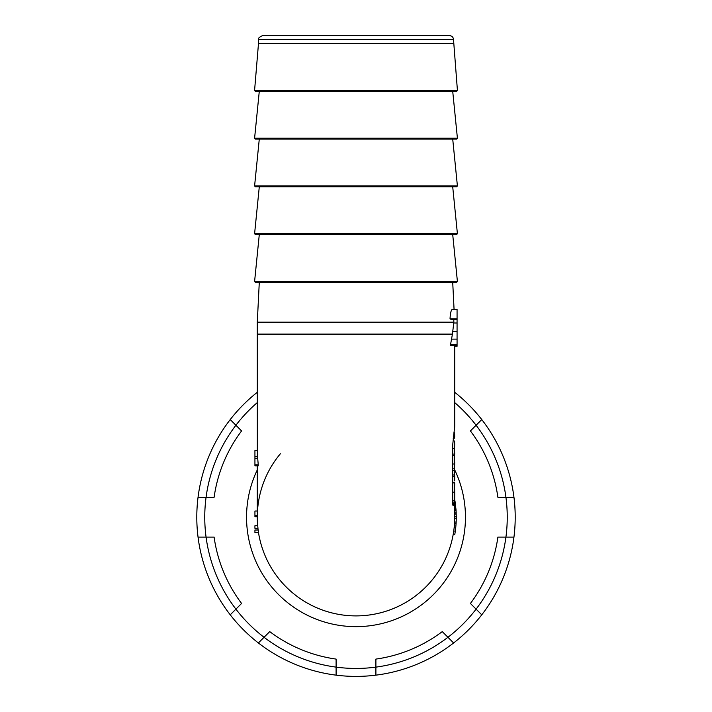 <?xml version="1.0" encoding="UTF-8"?>
<svg xmlns="http://www.w3.org/2000/svg" width="712" height="712" viewBox="0 0 712 712"><rect width="100%" height="100%" fill="white"/><g stroke="black" fill="none" stroke-linecap="round" stroke-linejoin="round"><path stroke-width="1.07" d="M454.576 488.29A98.71 85.484 180 0 1 454.71 492.668L454.71 517.197A98.71 98.71 0 0 1 349.049 615.658A98.71 98.71 0 0 1 258.5 532.603A98.71 98.71 0 0 0 453.161 534.596L454.763 534.596A100.285 100.285 0 0 0 455.315 531.081L455.653 528.446A100.285 100.285 0 0 1 455.315 531.081L453.722 531.081L454.06 528.446M258.127 530.022A98.71 98.71 0 0 1 257.922 528.313A98.71 98.71 0 0 0 258.127 530.022M280.377 453.758A98.71 98.71 0 0 0 257.664 525.732A98.71 98.71 0 0 1 257.29 517.197L257.29 516.716L254.932 516.716L254.932 515.426L257.166 515.426M454.71 492.668A98.71 85.484 180 0 1 454.283 500.625L452.716 500.625M454.71 345.605L454.71 425.651A98.71 49.351 0 0 1 454.283 430.244L452.716 444.706L452.716 504.087L453.028 505.743L453.535 504.844L454.283 500.625M457.068 309.498L457.068 345.605L450.367 345.605L452.432 334.106L257.29 334.106L257.344 456.793M254.932 464.82L254.932 456.793L257.557 456.793L258.251 464.82L258.242 465.808L254.932 465.808L254.932 464.82L258.251 464.82M257.708 525.732L257.984 528.313L254.932 528.313L254.932 525.732L257.708 525.732M258.198 530.022L258.589 532.603L254.932 532.603L254.932 530.022L258.198 530.022M454.078 528.286L454.167 527.503A98.71 98.71 0 0 0 454.176 527.414L455.76 527.414L456.072 523.729A100.285 100.285 0 0 0 456.169 522.038L456.276 518.318A100.285 100.285 0 0 0 456.276 518.256A100.285 100.285 0 0 0 456.285 516.698L456.036 510.157A100.285 100.285 0 0 0 455.974 509.347L454.763 499.824M454.016 505.529L453.953 505.022M456.276 518.256L454.701 518.256A98.71 98.71 0 0 0 454.71 516.698L454.657 514.055M453.669 531.481L453.731 531.027A98.71 98.71 0 0 0 453.749 530.885M453.918 529.657A98.71 98.71 0 0 0 454.167 527.503L455.751 527.503A100.285 100.285 0 0 0 455.76 527.414M457.068 319.448L451.212 319.448L450.029 318.825C450.322 313.333 451.043 310.192 452.209 309.4L452.885 309.498M448.293 282.37L259.284 282.37L257.29 322.171L453.847 322.171L453.793 319.448M452.432 334.106L453.847 322.171M262.47 35.6L449.53 35.6C451.951 35.84 453.277 37.166 453.517 39.578L258.483 39.578C257.619 38.751 258.945 37.416 262.47 35.6M259.284 234.604L254.593 281.489L255.386 282.37L456.614 282.37L457.407 281.489L452.716 234.604M453.517 43.557L258.483 43.557L254.576 90.46L255.368 91.323L456.632 91.323L457.424 90.46L453.517 39.578M259.284 91.323L254.593 138.208L255.386 139.08L456.614 139.08L457.407 138.208L452.716 91.323M259.284 139.08L254.593 185.965L255.386 186.847L456.614 186.847L457.407 185.965L452.716 139.08M259.284 186.847L254.593 233.732L255.386 234.604L456.614 234.604L457.407 233.732L452.716 186.847M454.71 462.373L454.247 476.737L454.532 458.306M454.247 476.737L452.716 476.737M454.256 474.966L452.716 474.966M454.274 470.588L452.716 470.588M454.274 468.825L452.716 468.825M454.71 452.779L454.22 464.01L454.63 440.968M454.434 454.105L452.716 454.105M454.256 455.386L452.716 455.386M454.22 464.01L452.716 464.01M454.47 438.147L454.407 436.803M453.286 436.803L454.683 436.803L454.567 432.94L453.927 432.282M454.71 443.745L454.523 448.4L452.716 448.435M454.665 438.147L453.126 438.147M454.692 434.988L453.526 434.988M454.594 473.996L454.657 480.235M454.585 486.305L454.71 483.608M454.648 475.981L454.701 476.898M454.71 476.23L454.639 480.885M454.354 490.159L454.434 482.638L452.716 482.638M452.716 492.143L454.203 492.143M452.716 482.878L454.318 482.878M454.71 512.925L456.196 512.925L456.036 510.157L454.71 510.157M454.71 509.347L455.974 509.347M454.71 505.529L455.6 505.529L454.71 499.486M455.422 504.114L455.012 501.275M454.487 523.729L456.072 523.729M454.585 522.038L456.169 522.038M454.701 518.318L456.276 518.318M454.71 516.698L456.285 516.698M454.71 506.437L455.707 506.437M454.71 508.991L455.947 508.991M454.71 514.055L456.232 514.055M456.258 519.52L456.232 520.436M457.068 345.605L457.068 346.272L454.461 346.272M457.068 344.768L450.385 344.768M457.068 309.4L452.209 309.4M457.068 318.825L450.029 318.825M254.932 456.793L254.932 450.562L257.29 450.562M254.932 458.297L257.744 458.297M254.932 515.426L254.932 511.029L257.255 511.029M356 676.4A159.203 159.203 0 0 0 453.624 642.963L442.268 631.606A143.281 143.281 0 0 1 375.9 659.089L375.9 675.154A159.203 159.203 0 0 1 336.1 675.154L336.1 659.089A143.281 143.281 0 0 1 269.732 631.606L258.376 642.963A159.203 159.203 0 0 0 336.1 675.154M257.29 469.902A109.452 109.452 0 0 0 356 626.649A109.452 109.452 0 0 0 454.71 469.902M513.957 497.296A159.203 159.203 0 0 0 481.766 419.573L470.409 430.929A143.281 143.281 0 0 1 497.893 497.296L513.957 497.296A159.203 159.203 0 0 1 513.957 537.097L497.893 537.097A143.281 143.281 0 0 1 470.409 603.456L481.766 614.812A159.203 159.203 0 0 0 513.957 497.296M241.59 430.929L230.234 419.573A159.203 159.203 0 0 0 198.043 497.296L214.107 497.296A143.281 143.281 0 0 1 241.59 430.929M214.107 537.097L198.043 537.097A159.203 159.203 0 0 0 230.234 614.812L241.59 603.456A143.281 143.281 0 0 1 214.107 537.097M454.71 402.6A151.247 151.247 0 0 1 336.1 667.126A151.247 151.247 0 0 1 257.29 402.6M454.71 392.285A159.203 159.203 0 0 1 481.766 419.573A159.203 159.203 0 0 0 454.71 392.285M230.234 419.573A159.203 159.203 0 0 1 257.29 392.285A159.203 159.203 0 0 0 230.234 419.573M198.043 537.097A159.203 159.203 0 0 1 198.043 497.296A159.203 159.203 0 0 0 198.043 537.097M258.376 642.963A159.203 159.203 0 0 1 230.234 614.812A159.203 159.203 0 0 0 258.376 642.963M481.766 614.812A159.203 159.203 0 0 1 453.624 642.963A159.203 159.203 0 0 0 481.766 614.812M254.593 281.489L457.407 281.489M254.576 90.46L457.424 90.46M254.593 138.208L457.407 138.208M254.593 185.965L457.407 185.965M254.593 233.732L457.407 233.732M454.71 505.022L455.538 505.022M454.71 503.776L455.377 503.776M457.068 339.117L451.283 339.117M457.068 322.999L453.802 322.999M457.068 331.267L452.903 331.267M476.088 425.251A151.247 151.247 0 0 1 505.929 497.296M505.929 537.097A151.247 151.247 0 0 1 476.088 609.143M447.946 637.284A151.247 151.247 0 0 1 375.9 667.126M336.1 667.126A151.247 151.247 0 0 1 264.054 637.284M235.912 609.143A151.247 151.247 0 0 1 206.071 537.097M206.071 497.296A151.247 151.247 0 0 1 235.912 425.251M257.29 465.808L257.29 516.654M452.716 282.37L454.06 309.311M257.29 334.106L257.29 322.171M258.483 43.557L258.483 39.578M455.6 505.547L454.016 505.547M457.068 309.311L452.476 309.311"/></g></svg>
